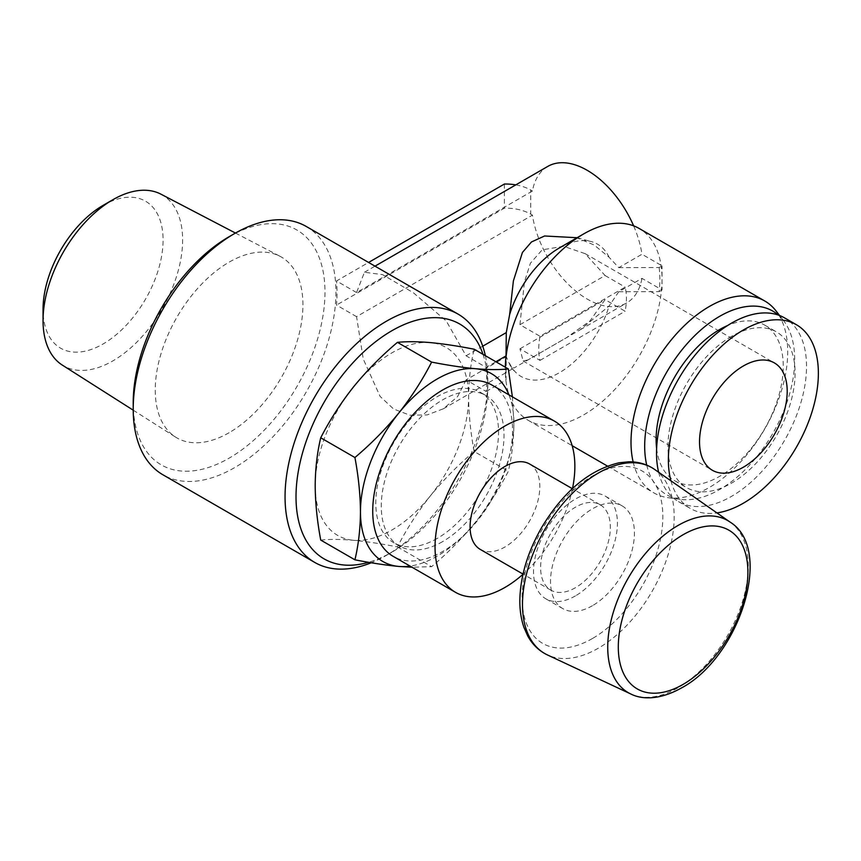 <?xml version="1.0" encoding="UTF-8"?>
<svg xmlns="http://www.w3.org/2000/svg" width="861" height="861" viewBox="0 0 861 861"><rect width="100%" height="100%" fill="white"/><g stroke="black" fill="none" stroke-linecap="round" stroke-linejoin="round"><path stroke-width="0.65" stroke-dasharray="4.3 3.23" d="M575.675 237.335L594.144 245.008L609.071 257.245L618.758 267.653L641.972 254.253A78.846 45.525 -120 0 0 633.631 225.851M618.758 267.653L659.139 267.513L662.034 265.834L641.972 254.253M547.779 166.41A78.846 45.525 -120 0 0 532.442 191.013L356.562 292.557L364.451 272.259L382.564 274.627L413.463 292.826L446.299 321.045L466.092 355.797L486.153 367.378L495.882 361.76M466.092 355.797L482.741 346.187M659.139 267.513A109.261 63.079 -60 0 1 659.139 291.621L618.758 291.761L641.972 278.361L662.034 289.942L662.034 265.834M618.758 291.761L609.071 306.032L580.217 329.774L514.146 367.916L511.294 367.948L506.279 356.702L506.031 380.013A109.261 63.079 -60 0 1 505.321 368.368A109.261 63.079 -60 0 1 505.332 367.216A110.811 63.972 120 0 0 505.321 369.627A110.811 63.972 120 0 0 528.277 420.362A110.811 63.972 120 0 0 639.088 356.379A110.811 63.972 120 0 0 639.088 228.423M486.153 367.378A143.356 82.764 -60 0 1 486.153 391.486L466.092 379.905L506.279 356.702M466.092 379.905L457.557 396.641L443.297 408.814L427.217 414.905L409.965 415.228L393.606 409.007L380.11 396.426L363.245 358.994L356.562 316.665L532.442 215.121A78.846 45.525 -120 0 0 570.811 286.756A78.846 45.525 -120 0 0 626.625 302.975A78.846 45.525 -120 0 0 641.972 278.361M486.153 391.486L506.031 380.013M659.139 291.621L662.034 289.942M306.247 226.465A143.356 82.764 -60 0 1 328.224 341.333A143.356 82.764 -60 0 1 234.569 467.663A143.356 82.764 -60 0 1 162.89 474.766M485.356 355.679A143.356 82.764 -60 0 1 487.789 379.755A143.356 82.764 -60 0 1 386.417 555.334A143.356 82.764 -60 0 1 371.263 562.76M483.01 354.323A135.607 78.297 -60 0 1 487.789 386.083A135.607 78.297 -60 0 1 391.895 552.17L386.417 555.334L391.895 552.17A135.607 78.297 -60 0 1 368.573 562.308M356.562 292.557L336.5 280.977L368.583 262.454M356.562 316.665L336.5 305.085A143.356 82.764 120 0 0 336.5 280.977M512.392 396.846L513.877 423.289C513.748 440.337 511.897 456.319 508.345 471.236C499.208 489.07 488.273 506.042 475.52 522.143C462.518 538.06 447.892 552.902 431.63 566.667L412.021 567.227M508.926 394.855A108.486 62.638 -60 0 1 513.877 423.289A108.486 62.638 -60 0 1 475.52 522.143A108.486 62.638 -60 0 1 410.062 566.097M592.476 605.681A59.323 34.246 -60 0 1 562.814 608.619A59.323 34.246 -60 0 1 562.814 540.116A59.323 34.246 -60 0 1 622.126 505.87A59.323 34.246 -60 0 1 631.221 553.408A59.323 34.246 -60 0 1 592.476 605.681M575.482 595.866A59.323 34.246 -60 0 1 545.82 598.804A59.323 34.246 -60 0 1 545.82 530.311A59.323 34.246 -60 0 1 605.143 496.054A59.323 34.246 -60 0 1 614.227 543.592A59.323 34.246 -60 0 1 575.482 595.866M575.482 587.697A49.314 28.478 -60 0 1 550.825 590.14A49.314 28.478 -60 0 1 550.825 533.196A49.314 28.478 -60 0 1 600.139 504.729A49.314 28.478 -60 0 1 607.694 544.238A49.314 28.478 -60 0 1 575.482 587.697M529.612 464.004A49.314 28.478 -60 0 1 537.167 503.524A49.314 28.478 -60 0 1 504.955 546.983A49.314 28.478 -60 0 1 480.298 549.426M572.5 488.531A98.864 57.084 -60 0 1 522.982 574.298M492.083 385.125A98.864 57.084 -60 0 1 507.237 464.348A98.864 57.084 -60 0 1 442.651 551.47A98.864 57.084 -60 0 1 393.208 556.367M442.651 541.601A86.789 50.11 -60 0 1 399.256 545.906A86.789 50.11 -60 0 1 399.246 445.686A86.789 50.11 -60 0 1 486.045 395.576A86.789 50.11 -60 0 1 499.348 465.123A86.789 50.11 -60 0 1 442.651 541.601M437.162 538.448A86.789 50.11 -60 0 1 393.768 542.742A86.789 50.11 -60 0 1 393.768 442.522A86.789 50.11 -60 0 1 480.556 392.412A86.789 50.11 -60 0 1 493.87 461.959A86.789 50.11 -60 0 1 437.162 538.448M320.722 540.073C329.849 539.147 340.795 539.223 353.537 540.299C366.549 541.537 381.175 543.743 397.427 546.918C406.564 529.084 417.51 512.112 430.252 496.011C443.254 480.094 457.891 465.252 474.142 451.487L508.345 471.236M474.142 451.487C470.601 432.491 468.75 414.378 468.61 397.158C468.75 380.11 470.59 364.128 474.142 349.211M397.427 546.918L431.63 566.667M103.062 205.392A84.873 49.002 -60 0 1 163.084 240.036A84.873 49.002 -60 0 1 103.062 343.991A84.873 49.002 -60 0 1 43.05 309.336M160.953 194.177A98.692 56.987 -60 0 1 177.635 272.829A98.692 56.987 -60 0 1 112.834 360.91A98.692 56.987 -60 0 1 62.283 365.075M229.091 432.717A104.439 60.302 -60 0 1 175.601 437.119A104.439 60.302 -60 0 1 176.871 317.3A104.439 60.302 -60 0 1 280.008 256.287A104.439 60.302 -60 0 1 297.658 339.514A104.439 60.302 -60 0 1 229.091 432.717M229.091 236.721A135.607 78.297 -60 0 1 324.984 292.083A135.607 78.297 -60 0 1 229.091 458.17A135.607 78.297 -60 0 1 133.207 402.808M315.191 485.733A108.486 62.638 -60 0 1 353.537 386.88A108.486 62.638 -60 0 1 430.252 342.581A108.486 62.638 -60 0 1 468.61 397.158A108.486 62.638 -60 0 1 430.252 496.011A108.486 62.638 -60 0 1 353.537 540.299A108.486 62.638 -60 0 1 315.191 485.733M532.442 191.013L530.72 190.023L530.72 214.131A35.419 20.449 0 0 0 504.385 208.158L336.5 305.085M515.782 184.878A35.419 20.449 180 0 1 530.72 190.023M530.72 214.131L532.442 215.121M504.385 184.039L504.385 208.158M609.071 257.245A76.403 44.115 120 0 0 591.378 241.618A76.403 44.115 120 0 0 559.349 247.957M509.626 363.45A76.403 44.115 120 0 0 515.836 372.447A76.403 44.115 120 0 0 565.623 368.691A76.403 44.115 120 0 0 609.071 306.032M519.947 324.705L605.1 275.542L585.093 253.64L563.632 246.3L542.204 249.83L530.398 263.218L524.446 281.924L519.947 324.705L540.008 336.285L625.151 287.122A61.992 35.796 -60 0 1 625.151 311.241L605.1 299.66L589.882 321.078L566.387 337.749L527.965 359.93L566.387 337.749M527.965 359.93L523.111 360.996L519.947 348.813L540.008 360.393A61.992 35.796 -60 0 1 540.008 336.285M605.1 275.542L625.151 287.122M633.147 461.948A110.811 63.972 120 0 0 653.962 492.922A110.811 63.972 120 0 0 668.168 497.701A110.811 63.972 120 0 0 764.772 428.95A110.811 63.972 120 0 0 776.019 310.907M670.923 480.815A106.064 61.239 120 0 0 690.339 508.453A106.064 61.239 120 0 0 716.912 512.908M658.633 472.248A106.064 61.239 120 0 0 678.49 501.608A106.064 61.239 120 0 0 784.565 440.369A106.064 61.239 120 0 0 784.565 317.892M731.527 336.36A89.888 51.897 120 0 0 672.807 415.572A89.888 51.897 120 0 0 686.583 487.595A89.888 51.897 120 0 0 776.471 435.698A89.888 51.897 120 0 0 776.471 331.905A89.888 51.897 120 0 0 731.527 336.36M656.62 448.527A89.888 51.897 120 0 0 674.744 480.761A89.888 51.897 120 0 0 764.633 428.864A89.888 51.897 120 0 0 764.633 325.071A89.888 51.897 120 0 0 727.653 325.501M646.729 465.112A106.064 61.239 120 0 0 680.255 499.348A106.064 61.239 120 0 0 772.715 433.535A106.064 61.239 120 0 0 783.488 320.55A106.064 61.239 120 0 0 778.312 315.051M540.008 360.393L625.151 311.241M519.947 348.813L605.1 299.66M730.085 522.089A99.37 57.375 -60 0 1 742.236 602.431A99.37 57.375 -60 0 1 677.994 687.756A99.37 57.375 -60 0 1 630.833 693.998M654.543 469.385A107.248 61.917 -60 0 1 667.662 556.109A107.248 61.917 -60 0 1 598.33 648.193A107.248 61.917 -60 0 1 547.424 654.93M592.476 638.496A99.521 57.461 -60 0 1 531.528 551.804A99.521 57.461 -60 0 1 653.413 481.428A99.521 57.461 -60 0 1 592.476 638.496M364.451 272.248L375.009 266.157M443.297 408.814L514.135 367.916M580.217 329.774L626.625 302.975M622.126 505.87L605.143 496.054M562.814 608.619L545.82 598.804M600.139 504.729L572.339 488.682M550.825 590.14L523.025 574.093M486.045 395.576L480.556 392.412M399.256 545.906L393.768 542.742M133.207 410.17L175.601 437.119M235.462 233.051L280.008 256.287M487.789 386.083L487.789 379.755M577.085 237.722L591.378 241.618M511.294 367.948L515.836 372.447M505.321 368.368L505.321 369.627M523.101 361.007L712.37 470.278M585.093 253.629L774.362 362.901M528.277 420.362L572.167 445.697M607.446 466.07L653.962 492.922M678.49 501.608L690.339 508.453M674.744 480.761L686.583 487.595M764.633 325.071L776.471 331.905M783.488 320.55L779.592 315.513M680.255 499.348L668.168 497.701"/><path stroke-width="1.29" d="M495.882 361.76L506.031 355.905L506.279 332.594L509.626 314.652L513.382 280.923L522.423 252.467L531.452 241.973L544.593 235.989L577.085 237.722M482.741 346.187L506.279 332.594M633.631 225.851A78.846 45.525 -120 0 0 547.779 166.41L375.009 266.157M509.626 314.652A76.403 44.115 120 0 1 559.349 247.957L583.683 233.912A110.811 63.972 120 0 0 583.672 233.912A110.811 63.972 120 0 0 505.353 367.227A109.261 63.079 -60 0 1 506.031 355.905M371.263 562.76A143.356 82.764 -60 0 1 314.739 562.427L162.89 474.766A143.356 82.764 -60 0 1 133.207 409.136A143.356 82.764 -60 0 1 234.569 233.557A143.356 82.764 -60 0 1 306.247 226.465L458.095 314.125A143.356 82.764 -60 0 1 485.356 355.679M314.739 562.427A143.356 82.764 -60 0 1 314.739 396.899A143.356 82.764 -60 0 1 458.095 314.125M410.062 566.097A108.486 62.638 -60 0 1 398.815 566.441A108.486 62.638 -60 0 1 360.458 511.864A108.486 62.638 -60 0 1 398.815 413.011A108.486 62.638 -60 0 1 475.52 368.723C488.241 369.789 499.176 369.864 508.345 368.949L512.392 396.846M412.021 567.227L398.815 566.441C385.803 565.203 371.177 562.997 354.926 559.811C358.467 544.905 360.318 528.923 360.458 511.864C360.318 494.666 358.477 476.553 354.926 457.535C371.166 443.802 385.793 428.961 398.815 413.011C411.526 396.932 422.471 379.959 431.63 362.104C447.871 365.29 462.508 367.496 475.52 368.723A108.486 62.638 -60 0 1 508.926 394.855M523.025 574.093L480.298 549.426A49.314 28.478 -60 0 1 480.298 492.481A49.314 28.478 -60 0 1 529.612 464.004L572.339 488.682M522.982 574.298A98.864 57.084 -60 0 1 504.955 587.439A98.864 57.084 -60 0 1 455.523 592.336A98.864 57.084 -60 0 1 455.512 478.178A98.864 57.084 -60 0 1 554.387 421.094A98.864 57.084 -60 0 1 572.5 488.531M455.523 592.336L393.208 556.367A98.864 57.084 -60 0 1 393.208 442.199A98.864 57.084 -60 0 1 492.083 385.125L554.387 421.094M431.63 362.104L397.427 342.355C406.596 341.44 417.542 341.516 430.252 342.581C443.275 343.819 457.901 346.025 474.142 349.211L508.345 368.949M397.427 342.355C381.186 356.088 366.56 370.93 353.537 386.88C340.827 402.959 329.881 419.92 320.722 437.786C317.171 452.692 315.33 468.675 315.191 485.733C315.32 502.942 317.171 521.056 320.722 540.073L354.926 559.811M320.722 437.786L354.926 457.535M133.207 410.17L62.283 365.075A98.692 56.987 -60 0 1 43.05 320.626L43.05 309.336A84.873 49.002 -60 0 1 103.062 205.392L112.834 199.741A98.692 56.987 -60 0 1 160.953 194.177L235.462 233.051M43.05 320.626A98.692 56.987 -60 0 1 112.834 199.741M133.207 409.136L133.207 402.808A135.607 78.297 -60 0 1 229.091 236.721L234.569 233.557M368.573 562.308A135.607 78.297 -60 0 1 321.723 406.5A135.607 78.297 -60 0 1 483.01 354.323M368.583 262.454L504.385 184.039A35.419 20.449 180 0 1 515.782 184.878M779.592 315.513L776.019 310.907A110.811 63.972 120 0 0 764.772 300.995L639.088 228.423A110.811 63.972 120 0 0 583.683 233.912M743.366 365.968A61.992 35.796 120 0 0 702.867 420.599A61.992 35.796 120 0 0 712.37 470.278A61.992 35.796 120 0 0 774.362 434.482A61.992 35.796 120 0 0 774.362 362.901A61.992 35.796 120 0 0 743.366 365.968M764.772 300.995A110.811 63.972 120 0 0 709.367 306.484A110.811 63.972 120 0 0 633.147 461.948M716.912 512.908A106.064 61.239 120 0 0 806.391 427.153A106.064 61.239 120 0 0 796.403 324.726A106.064 61.239 120 0 0 743.366 329.989A106.064 61.239 120 0 0 670.923 480.815M796.403 324.726L784.565 317.892A106.064 61.239 120 0 0 731.527 323.144A106.064 61.239 120 0 0 658.633 472.248M727.653 325.501A89.888 51.897 120 0 0 719.688 329.526A89.888 51.897 120 0 0 656.62 448.527M778.312 315.051A106.064 61.239 120 0 0 719.688 316.31A106.064 61.239 120 0 0 646.729 465.112M683.096 684.387A91.643 52.908 -60 0 1 626.98 604.551A91.643 52.908 -60 0 1 739.212 539.75A91.643 52.908 -60 0 1 683.096 684.387M730.085 522.089C774.426 549.35 739.373 657.234 681.492 687.939C658.966 700.563 641.197 699.347 630.833 693.998A99.37 57.375 -60 0 1 628.315 577.935A99.37 57.375 -60 0 1 730.085 522.089L654.543 469.385A107.248 61.917 -60 0 0 544.712 529.666A107.248 61.917 -60 0 0 547.424 654.93C539.04 650.927 532.464 644.588 527.707 635.913L523.951 627.421C521.142 619.328 519.764 610.32 519.829 600.397C520.302 576.396 527.621 552.019 541.795 527.255C563.568 491.34 589.333 469.858 619.124 462.787L628.39 461.819C638.216 461.636 646.934 464.154 654.543 469.385M630.833 693.998L547.424 654.93M559.349 247.957L583.672 233.912M572.167 445.697L607.446 466.07"/></g></svg>
